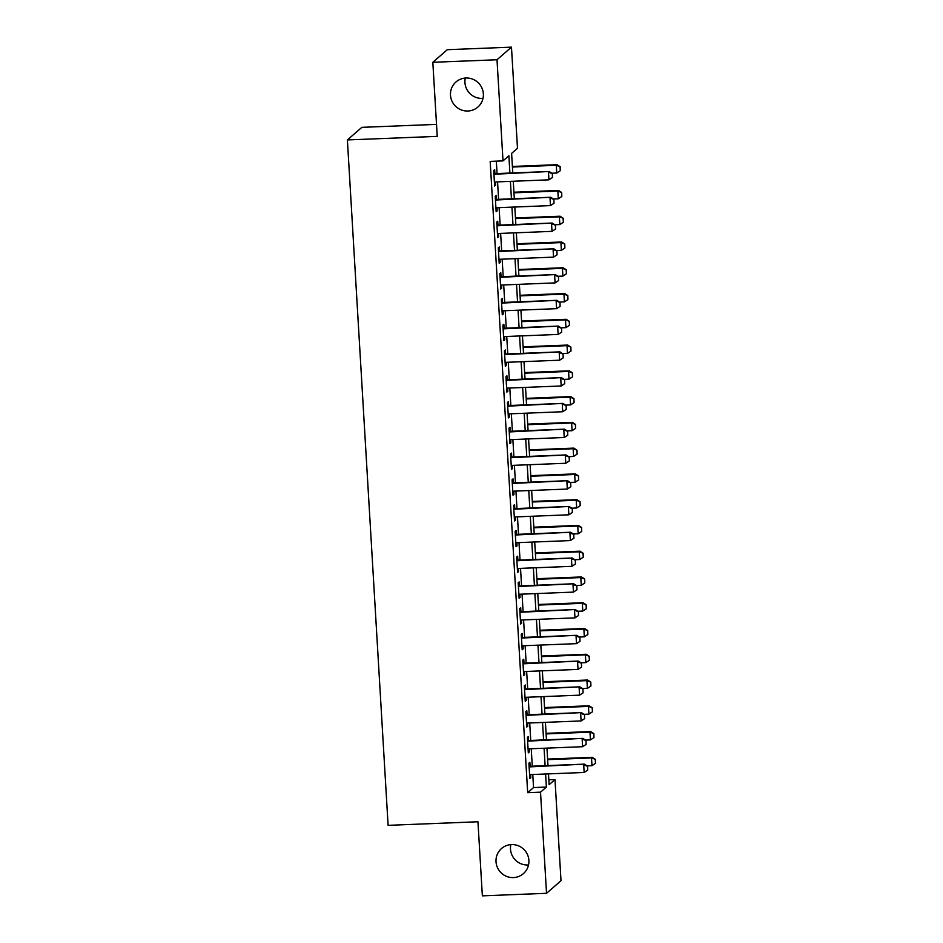 <?xml version="1.0" encoding="UTF-8"?>
<svg xmlns="http://www.w3.org/2000/svg" width="943" height="943" viewBox="0 0 943 943"><rect width="100%" height="100%" fill="white"/><g stroke="black" fill="none" stroke-linecap="round" stroke-linejoin="round"><path stroke-width="1.41" d="M528.528 864.943A16.644 16.314 49 0 1 510.847 844.622M511.471 844.586A16.644 16.314 49 0 1 523.377 873.642A16.644 16.314 49 0 1 497.244 867.088A16.644 16.314 49 0 1 511.471 844.586M482.981 98.378A16.644 16.314 49 0 1 465.3 78.057M465.925 78.021A16.644 16.314 49 0 1 477.842 107.078A16.644 16.314 49 0 1 451.709 100.524A16.644 16.314 49 0 1 465.925 78.021M436.515 124.382L361.864 127.34L347.389 139.929L388.103 825.337L477.948 821.766L482.356 895.85L546.527 893.304L540.516 792.167L546.386 787.063L545.608 774.003M347.389 139.929L437.234 136.37L432.825 62.297L447.3 49.696L511.471 47.15L517.483 148.287L511.613 153.391L512.78 172.934M548.838 779.814L554.991 779.578L561.002 880.703L546.527 893.304M530.131 766.282L529.883 762.309L528.905 763.158L529.825 778.612L530.803 777.763L530.614 774.592M528.599 740.514L528.363 736.542L527.385 737.391L528.304 752.844L529.282 751.995L529.094 748.825M527.066 714.747L526.831 710.774L525.852 711.623L526.772 727.077L527.75 726.228L527.561 723.069M525.534 688.979L525.298 685.007L524.32 685.856L525.239 701.321L526.218 700.46L526.029 697.301M524.002 663.212L523.766 659.24L522.787 660.088L523.707 675.553L524.685 674.693L524.497 671.534M522.469 637.444L522.233 633.472L521.255 634.321L522.174 649.786L523.153 648.925L522.964 645.766M520.937 611.677L520.701 607.705L519.723 608.553L520.642 624.018L521.62 623.158L521.432 619.999M519.404 585.909L519.169 581.937L518.19 582.786L519.11 598.251L520.088 597.402L519.899 594.231M517.884 560.154L517.648 556.17L516.67 557.018L517.577 572.484L518.556 571.635L518.367 568.464M516.351 534.386L516.116 530.402L515.137 531.251L516.057 546.716L517.035 545.867L516.847 542.696M514.819 508.619L514.583 504.635L513.605 505.483L514.524 520.949L515.503 520.1L515.314 516.929M513.287 482.851L513.051 478.867L512.073 479.716L512.992 495.181L513.97 494.332L513.782 491.162M511.754 457.084L511.519 453.1L510.54 453.948L511.46 469.414L512.438 468.565L512.249 465.394M510.222 431.316L509.986 427.332L509.008 428.181L509.927 443.646L510.906 442.797L510.717 439.627M508.69 405.549L508.454 401.565L507.475 402.425L508.395 417.879L509.373 417.03L509.185 413.859M507.157 379.781L506.921 375.797L505.943 376.658L506.863 392.111L507.841 391.262L507.652 388.092M505.637 354.014L505.401 350.03L504.422 350.89L505.342 366.344L506.308 365.495L506.132 362.324M504.104 328.247L503.868 324.262L502.89 325.123L503.81 340.576L504.788 339.728L504.599 336.557M502.572 302.479L502.336 298.507L501.358 299.355L502.277 314.809L503.256 313.96L503.067 310.789M501.039 276.712L500.804 272.739L499.825 273.588L500.745 289.041L501.723 288.193L501.535 285.022M499.507 250.944L499.271 246.972L498.293 247.82L499.212 263.274L500.191 262.425L500.002 259.254M497.975 225.177L497.739 221.204L496.761 222.053L497.68 237.506L498.658 236.658L498.47 233.487M496.442 199.409L496.207 195.437L495.228 196.285L496.148 211.751L497.126 210.89L496.937 207.731M509.904 173.052L508.878 155.772L503.008 160.888L490.171 161.394L527.679 792.674L533.549 787.57L532.771 774.509M532.276 766.199L531.239 748.742M530.744 740.432L529.707 722.975M529.223 714.664L528.186 697.207M527.691 688.897L526.654 671.44M526.159 663.129L525.121 645.672M524.626 637.362L523.589 619.905M523.094 611.594L522.057 594.149M521.562 585.827L520.524 568.381M520.029 560.059L518.992 542.614M518.497 534.292L517.471 516.847M516.976 508.525L515.939 491.079M515.444 482.757L514.406 465.312M513.911 456.99L512.874 439.544M512.379 431.234L511.342 413.777M510.847 405.466L509.809 388.009M509.314 379.699L508.277 362.242M507.782 353.931L506.745 336.474M506.261 328.164L505.224 310.707M504.729 302.397L503.692 284.939M503.197 276.629L502.159 259.172M501.664 250.862L500.627 233.404M500.132 225.094L499.095 207.637M498.599 199.327L497.562 181.869M497.067 173.559L496.336 161.147M494.922 173.642L494.674 169.669L493.708 170.518L494.615 185.983L495.594 185.123L495.405 181.964M432.825 62.297L497.008 59.751L511.471 47.15M527.679 792.674L540.516 792.167M503.008 160.888L497.008 59.751M545.113 765.692L544.076 748.235M543.581 739.925L542.543 722.468M542.048 714.157L541.011 696.7M540.528 688.39L539.49 670.933M538.995 662.623L537.958 645.165M537.463 636.855L536.426 619.398M535.93 611.088L534.893 593.63M534.398 585.32L533.361 567.863M532.866 559.553L531.828 542.095M531.333 533.785L530.296 516.328M529.801 508.018L528.764 490.572M528.28 482.25L527.243 464.805M526.748 456.483L525.711 439.037M525.216 430.715L524.178 413.27M523.683 404.948L522.646 387.502M522.151 379.18L521.114 361.735M520.619 353.425L519.581 335.967M519.086 327.657L518.049 310.2M517.554 301.89L516.528 284.432M516.033 276.122L514.996 258.665M514.501 250.355L513.464 232.897M512.968 224.587L511.931 207.13M511.436 198.82L510.399 181.362M548.484 773.885L549.121 784.682L554.991 779.578M513.275 181.245L514.312 198.702M514.807 207.012L515.845 224.469M516.34 232.78L517.365 250.237M517.86 258.547L518.898 276.004M519.393 284.314L520.43 301.772M520.925 310.082L521.962 327.539M522.457 335.849L523.495 353.307M523.99 361.617L525.027 379.074M525.522 387.384L526.559 404.842M527.054 413.152L528.092 430.609M528.575 438.919L529.612 456.377M530.107 464.687L531.145 482.144M531.64 490.454L532.677 507.912M533.172 516.222L534.209 533.667M534.705 541.989L535.742 559.435M536.237 567.757L537.274 585.202M537.769 593.524L538.807 610.97M539.302 619.292L540.339 636.737M540.822 645.059L541.86 662.505M542.355 670.827L543.392 688.272M543.887 696.582L544.924 714.04M545.419 722.35L546.457 739.807M546.952 748.117L547.989 765.575M533.549 787.57L546.386 787.063M494.568 185.17L495.594 185.123M496.101 210.937L497.126 210.89M497.633 236.705L498.658 236.658M499.165 262.472L500.191 262.425M500.698 288.24L501.723 288.193M502.23 314.007L503.256 313.96M503.762 339.763L504.788 339.728M505.283 365.53L506.308 365.495M506.815 391.298L507.841 391.262M508.348 417.065L509.373 417.03M509.88 442.833L510.906 442.797M511.412 468.6L512.438 468.565M512.945 494.368L513.97 494.332M514.477 520.135L515.503 520.1M516.01 545.903L517.035 545.867M517.53 571.67L518.556 571.635M519.063 597.438L520.088 597.402M520.595 623.205L521.62 623.158M522.127 648.973L523.153 648.925M523.66 674.74L524.685 674.693M525.192 700.508L526.218 700.46M526.724 726.275L527.75 726.228M528.245 752.043L529.282 751.995M529.777 777.81L530.803 777.763M552.457 177.52L552.35 173.547L552.457 177.52L548.944 179.83L494.38 181.999M493.92 174.266L549.191 171.496L552.35 173.547M493.884 173.689L549.191 171.496M548.944 179.83L548.484 172.109L552.233 173.653M551.844 173.217L556.771 173.029L556.311 165.296L512.426 167.041M560.059 166.84L560.283 170.707L560.177 166.734L556.311 165.296L557.018 164.683L512.391 166.451M556.771 173.029L560.283 170.707M560.177 166.734L557.018 164.683M553.989 203.287L553.883 199.315L553.989 203.287L550.476 205.598L495.912 207.766M495.452 200.034L550.724 197.264L553.883 199.315M495.417 199.456L550.724 197.264M550.476 205.598L550.017 197.877L553.765 199.421M555.521 229.055L555.415 225.082L555.521 229.055L552.009 231.365L497.444 233.534M496.985 225.801L552.256 223.031L555.415 225.082M496.949 225.224L552.256 223.031M552.009 231.365L551.549 223.644L555.297 225.188M557.054 254.822L556.948 250.85L557.054 254.822L553.541 257.133L498.977 259.301M498.517 251.569L553.789 248.799L556.948 250.85M498.482 250.991L553.789 248.799M553.541 257.133L553.081 249.412L556.83 250.956M558.586 280.578L558.468 276.617L558.586 280.578L555.073 282.9L500.509 285.069M500.049 277.336L555.309 274.566L558.468 276.617M500.014 276.759L555.309 274.566M555.073 282.9L554.614 275.167L558.35 276.723M553.376 198.985L558.303 198.796L557.843 191.064L513.959 192.808M561.592 192.608L561.816 196.474L561.698 192.502L557.843 191.064L558.551 190.451L513.923 192.219M558.303 198.796L561.816 196.474M561.698 192.502L558.551 190.451M554.908 224.752L559.836 224.564L559.376 216.831L515.491 218.576M563.112 218.375L563.348 222.242L563.23 218.269L559.376 216.831L560.071 216.218L515.456 217.986M559.836 224.564L563.348 222.242M563.23 218.269L560.071 216.218M556.441 250.52L561.368 250.331L560.908 242.599L517.023 244.331M564.645 244.143L564.881 248.009L564.763 244.037L560.908 242.599L561.604 241.986L516.988 243.754M561.368 250.331L564.881 248.009M564.763 244.037L561.604 241.986M557.973 276.287L562.888 276.099L562.429 268.366L518.556 270.099M566.177 269.91L566.413 273.776L566.295 269.804L562.429 268.366L563.136 267.753L518.52 269.521M562.888 276.099L566.413 273.776M566.295 269.804L563.136 267.753M560.118 306.345L560.001 302.385L560.118 306.345L556.606 308.667L502.041 310.836M501.582 303.104L556.841 300.322L560.001 302.385M501.546 302.514L556.841 300.322M556.606 308.667L556.146 300.935L559.883 302.491M559.505 302.055L564.421 301.866L563.961 294.133L520.076 295.866M567.71 295.678L567.934 299.544L567.827 295.572L563.961 294.133L564.668 293.521L520.053 295.289M564.421 301.866L567.934 299.544M567.827 295.572L564.668 293.521M561.651 332.113L561.533 328.152L561.651 332.113L558.126 334.435L503.574 336.604M503.114 328.871L558.374 326.089L561.533 328.152M503.079 328.282L558.374 326.089M558.126 334.435L557.667 326.702L561.415 328.247M561.038 327.822L565.953 327.634L565.494 319.901L521.609 321.634M569.242 321.445L569.466 325.311L569.36 321.339L565.494 319.901L566.201 319.288L521.573 321.056M565.953 327.634L569.466 325.311M569.36 321.339L566.201 319.288M563.183 357.88L563.065 353.92L563.183 357.88L559.659 360.202L505.094 362.371M504.635 354.639L559.906 351.857L563.065 353.92M504.611 354.049L559.906 351.857M559.659 360.202L559.199 352.47L562.947 354.014M562.558 353.59L567.486 353.389L567.026 345.668L523.141 347.401M570.774 347.213L570.998 351.079L570.892 347.107L567.026 345.668L567.733 345.055L523.106 346.824M567.486 353.389L570.998 351.079M570.892 347.107L567.733 345.055M564.704 383.648L564.598 379.687L564.704 383.648L561.191 385.97L506.627 388.139M506.167 380.406L561.439 377.624L564.598 379.687M506.132 379.817L561.439 377.624M561.191 385.97L560.731 378.237L564.48 379.781M564.091 379.357L569.018 379.157L568.558 371.436L524.673 373.169M572.307 372.98L572.531 376.846L572.425 372.874L568.558 371.436L569.266 370.823L524.638 372.591M569.018 379.157L572.531 376.846M572.425 372.874L569.266 370.823M566.236 409.415L566.13 405.455L566.236 409.415L562.723 411.737L508.159 413.906M507.699 406.174L562.971 403.392L566.13 405.455M507.664 405.584L562.971 403.392M562.723 411.737L562.264 404.005L566.012 405.549M565.623 405.125L570.55 404.924L570.091 397.203L526.206 398.936M573.827 398.748L574.063 402.614L573.945 398.641L570.091 397.203L570.786 396.59L526.17 398.359M570.55 404.924L574.063 402.614M573.945 398.641L570.786 396.59M567.769 435.183L567.662 431.222L567.769 435.183L564.256 437.505L509.691 439.674M509.232 431.941L564.503 429.159L567.662 431.222M509.196 431.352L564.503 429.159M564.256 437.505L563.796 429.772L567.545 431.316M567.156 430.892L572.083 430.692L571.623 422.971L527.738 424.704M575.36 424.515L575.595 428.37L575.478 424.409L571.623 422.971L572.318 422.358L527.703 424.126M572.083 430.692L575.595 428.37M575.478 424.409L572.318 422.358M569.301 460.95L569.195 456.99L569.301 460.95L565.788 463.272L511.224 465.429M510.764 457.709L566.036 454.927L569.195 456.99M510.729 457.119L566.036 454.927M565.788 463.272L565.328 455.54L569.077 457.084M568.688 456.66L573.603 456.459L573.155 448.727L529.271 450.471M576.892 450.282L577.128 454.137L577.01 450.176L573.155 448.727L573.851 448.114L529.235 449.894M573.603 456.459L577.128 454.137M577.01 450.176L573.851 448.114M570.833 486.718L570.715 482.745L570.833 486.718L567.321 489.04L512.756 491.197M512.297 483.476L567.556 480.694L570.715 482.745M512.261 482.887L567.556 480.694M567.321 489.04L566.861 481.307L570.598 482.851M570.22 482.427L575.136 482.227L574.676 474.494L530.803 476.239M578.424 476.038L578.66 479.904L578.542 475.944L574.676 474.494L575.383 473.881L530.768 475.661M575.136 482.227L578.66 479.904M578.542 475.944L575.383 473.881M572.366 512.485L572.248 508.513L572.366 512.485L568.853 514.807L514.289 516.964M513.829 509.244L569.089 506.462L572.248 508.513M513.794 508.654L569.089 506.462M568.853 514.807L568.393 507.075L572.13 508.619M571.753 508.194L576.668 507.994L576.208 500.261L532.323 502.006M579.957 501.806L580.181 505.672L580.075 501.711L576.208 500.261L576.916 499.649L532.288 501.417M576.668 507.994L580.181 505.672M580.075 501.711L576.916 499.649M573.898 538.253L573.78 534.28L573.898 538.253L570.374 540.575L515.821 542.732M515.361 535.011L570.621 532.229L573.78 534.28M515.326 534.422L570.621 532.229M570.374 540.575L569.914 532.842L573.662 534.386M573.285 533.962L578.2 533.762L577.741 526.029L533.856 527.774M581.489 527.573L581.713 531.439L581.607 527.479L577.741 526.029L578.448 525.416L533.821 527.184M578.2 533.762L581.713 531.439M581.607 527.479L578.448 525.416M575.43 564.02L575.313 560.048L575.43 564.02L571.906 566.342L517.342 568.499M516.882 560.767L572.153 557.997L575.313 560.048M516.858 560.189L572.153 557.997M571.906 566.342L571.446 558.61L575.195 560.154M574.806 559.729L579.733 559.529L579.273 551.796L535.388 553.541M583.022 553.341L583.245 557.207L583.139 553.246L579.273 551.796L579.98 551.183L535.353 552.952M579.733 559.529L583.245 557.207M583.139 553.246L579.98 551.183M576.951 589.788L576.845 585.815L576.951 589.788L573.438 592.11L518.874 594.267M518.414 586.534L573.686 583.764L576.845 585.815M518.379 585.957L573.686 583.764M573.438 592.11L572.979 584.377L576.727 585.921M576.338 585.497L581.265 585.297L580.805 577.564L536.921 579.308M584.554 579.108L584.778 582.974L584.672 579.014L580.805 577.564L581.513 576.951L536.885 578.719M581.265 585.297L584.778 582.974M584.672 579.014L581.513 576.951M578.483 615.555L578.377 611.583L578.483 615.555L574.971 617.877L520.406 620.034M519.947 612.302L575.218 609.532L578.377 611.583M519.911 611.724L575.218 609.532M574.971 617.877L574.511 610.145L578.259 611.689M577.87 611.264L582.798 611.064L582.338 603.331L538.453 605.076M586.074 604.876L586.31 608.742L586.192 604.781L582.338 603.331L583.033 602.718L538.418 604.487M582.798 611.064L586.31 608.742M586.192 604.781L583.033 602.718M580.016 641.323L579.91 637.35L580.016 641.323L576.503 643.645L521.939 645.802M521.479 638.069L576.751 635.299L579.91 637.35M521.444 637.492L576.751 635.299M576.503 643.645L576.043 635.912L579.792 637.456M579.403 637.02L584.33 636.831L583.87 629.099L539.985 630.843M587.607 630.643L587.843 634.509L587.725 630.549L583.87 629.099L584.566 628.486L539.95 630.254M584.33 636.831L587.843 634.509M587.725 630.549L584.566 628.486M581.548 667.09L581.43 663.118L581.548 667.09L578.035 669.412L523.471 671.569M523.011 663.837L578.283 661.067L581.43 663.118M522.976 663.259L578.283 661.067M578.035 669.412L577.576 661.68L581.324 663.224M580.935 662.788L585.851 662.599L585.391 654.866L541.518 656.611M589.139 656.411L589.375 660.277L589.257 656.304L585.391 654.866L586.098 654.253L541.482 656.022M585.851 662.599L589.375 660.277M589.257 656.304L586.098 654.253M583.08 692.857L582.963 688.885L583.08 692.857L579.568 695.168L525.003 697.337M524.544 689.604L579.804 686.834L582.963 688.885M524.508 689.027L579.804 686.834M579.568 695.168L579.108 687.447L582.845 688.991M582.468 688.555L587.383 688.366L586.923 680.634L543.05 682.378M590.672 682.178L590.907 686.044L590.789 682.072L586.923 680.634L587.63 680.021L543.015 681.789M587.383 688.366L590.907 686.044M590.789 682.072L587.63 680.021M584.613 718.625L584.495 714.653L584.613 718.625L581.088 720.935L526.536 723.104M526.076 715.372L581.336 712.602L584.495 714.653M526.041 714.794L581.336 712.602M581.088 720.935L580.64 713.214L584.377 714.759M584 714.322L588.915 714.134L588.456 706.401L544.571 708.146M592.204 707.945L592.428 711.812L592.322 707.839L588.456 706.401L589.163 705.788L544.535 707.556M588.915 714.134L592.428 711.812M592.322 707.839L589.163 705.788M586.145 744.392L586.027 740.42L586.145 744.392L582.621 746.703L528.056 748.872M527.609 741.139L582.868 738.369L586.027 740.42M527.573 740.561L582.868 738.369M582.621 746.703L582.161 738.982L585.909 740.526M585.52 740.09L590.448 739.901L589.988 732.169L546.103 733.913M593.736 733.713L593.96 737.579L593.854 733.607L589.988 732.169L590.695 731.556L546.068 733.324M590.448 739.901L593.96 737.579M593.854 733.607L590.695 731.556M587.666 770.148L587.56 766.188L587.666 770.148L584.153 772.47L529.589 774.639M529.129 766.907L584.401 764.136L587.56 766.188M529.094 766.329L584.401 764.136M584.153 772.47L583.693 764.749L587.442 766.294M587.053 765.857L591.98 765.669L591.52 757.936L547.635 759.669M595.269 759.48L595.493 763.347L595.387 759.374L591.52 757.936L592.228 757.323L547.6 759.091M591.98 765.669L595.493 763.347M595.387 759.374L592.228 757.323"/></g></svg>
